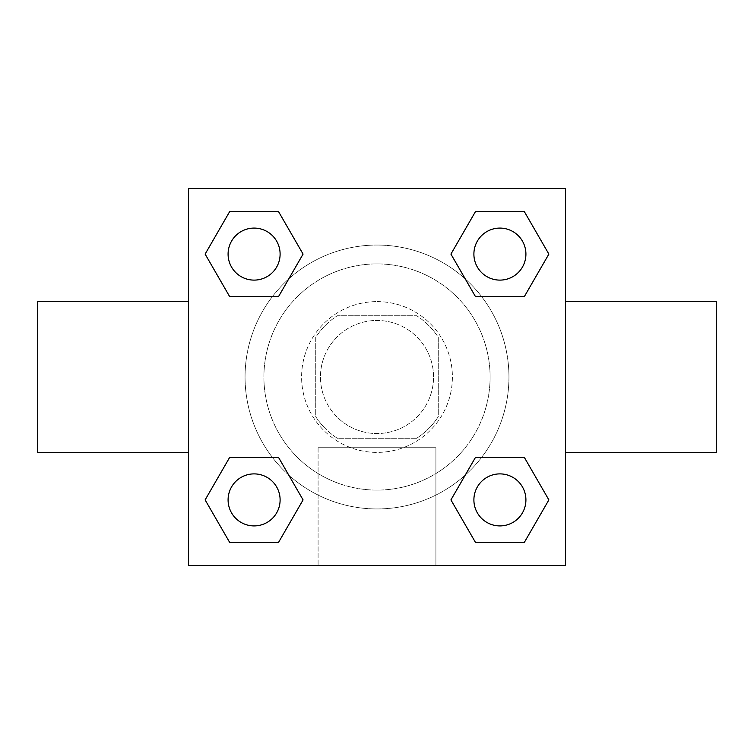 <?xml version="1.0" encoding="UTF-8"?>
<svg xmlns="http://www.w3.org/2000/svg" width="754" height="754" viewBox="0 0 754 754"><rect width="100%" height="100%" fill="white"/><g stroke="black" fill="none" stroke-linecap="round" stroke-linejoin="round"><path stroke-width="0.57" stroke-dasharray="3.77 2.83" d="M433.55 377A56.55 56.55 0 0 0 348.725 328.028A56.55 56.55 0 0 0 348.725 425.972A56.55 56.55 0 0 0 433.55 377A56.55 56.55 0 0 0 348.725 328.028A56.55 56.55 0 0 0 348.725 425.972A56.55 56.55 0 0 0 433.55 377M416.67 438.262L337.33 438.262A72.987 72.987 0 0 1 315.738 416.67L315.738 337.33A72.987 72.987 0 0 1 337.33 315.738L416.67 315.738A72.987 72.987 0 0 1 438.262 337.33L438.262 416.67A72.987 72.987 0 0 1 416.67 438.262L337.33 438.262A72.987 72.987 0 0 1 315.738 416.67L315.738 337.33A72.987 72.987 0 0 1 337.33 315.738L416.67 315.738A72.987 72.987 0 0 1 438.262 337.33L438.262 416.67A72.987 72.987 0 0 1 416.67 438.262M377 301.6A75.4 75.4 0 0 1 442.296 414.7A75.4 75.4 0 0 1 311.704 414.7A75.4 75.4 0 0 1 377 301.6A75.4 75.4 0 0 0 301.6 377A75.4 75.4 0 0 0 377 452.4A75.4 75.4 0 0 0 452.4 377A75.4 75.4 0 0 0 377 301.6M490.1 377A113.1 113.1 0 0 0 320.45 279.055A113.1 113.1 0 0 0 320.45 474.945A113.1 113.1 0 0 0 490.1 377A113.1 113.1 0 0 0 320.45 279.055A113.1 113.1 0 0 0 320.45 474.945A113.1 113.1 0 0 0 490.1 377M272.439 296.511L229.612 296.511L272.439 296.511L229.612 296.511L205.126 254.098L229.612 211.685L278.584 211.685L303.07 254.098L278.584 296.511M278.584 457.489L303.07 499.902L278.584 457.489L303.07 499.902L278.584 457.489L303.07 499.902L278.584 542.314L229.612 542.314L205.126 499.902L229.612 457.489L272.439 457.489M188.5 565.5L188.5 188.5L565.5 188.5L565.5 565.5L188.5 565.5L188.5 188.5L565.5 188.5L565.5 565.5L188.5 565.5L188.5 188.5L565.5 188.5L565.5 565.5L188.5 565.5M475.416 296.511L450.93 254.098L475.416 296.511L450.93 254.098L475.416 296.511L450.93 254.098L475.416 211.685L524.388 211.685L548.874 254.098L524.388 296.511L481.561 296.511M481.561 457.489L524.388 457.489L481.561 457.489L524.388 457.489L548.874 499.902L524.388 542.314L475.416 542.314L450.93 499.902L475.416 457.489M393.494 188.5L360.506 188.519L393.494 188.5M508.95 377A131.95 131.95 0 0 0 311.025 262.731A131.95 131.95 0 0 0 311.025 491.269A131.95 131.95 0 0 0 508.95 377A131.95 131.95 0 0 0 311.025 262.731A131.95 131.95 0 0 0 311.025 491.269A131.95 131.95 0 0 0 508.95 377M280.111 499.902A26.013 26.013 0 0 0 241.092 477.376A26.013 26.013 0 0 0 241.092 522.428A26.013 26.013 0 0 0 280.111 499.902A26.013 26.013 0 0 0 241.092 477.376A26.013 26.013 0 0 0 241.092 522.428A26.013 26.013 0 0 0 280.111 499.902A26.013 26.013 0 0 0 241.092 477.376A26.013 26.013 0 0 0 241.092 522.428A26.013 26.013 0 0 0 280.111 499.902A26.013 26.013 0 0 0 241.092 477.376A26.013 26.013 0 0 0 241.092 522.428A26.013 26.013 0 0 0 280.111 499.902A26.013 26.013 0 0 0 241.092 477.376A26.013 26.013 0 0 0 241.092 522.428A26.013 26.013 0 0 0 280.111 499.902M280.111 254.098A26.013 26.013 0 0 0 241.092 231.572A26.013 26.013 0 0 0 241.092 276.624A26.013 26.013 0 0 0 280.111 254.098A26.013 26.013 0 0 0 241.092 231.572A26.013 26.013 0 0 0 241.092 276.624A26.013 26.013 0 0 0 280.111 254.098A26.013 26.013 0 0 0 241.092 231.572A26.013 26.013 0 0 0 241.092 276.624A26.013 26.013 0 0 0 280.111 254.098A26.013 26.013 0 0 0 241.092 231.572A26.013 26.013 0 0 0 241.092 276.624A26.013 26.013 0 0 0 280.111 254.098A26.013 26.013 0 0 0 241.092 231.572A26.013 26.013 0 0 0 241.092 276.624A26.013 26.013 0 0 0 280.111 254.098M525.915 254.098A26.013 26.013 0 0 0 486.896 231.572A26.013 26.013 0 0 0 486.896 276.624A26.013 26.013 0 0 0 525.915 254.098A26.013 26.013 0 0 0 486.896 231.572A26.013 26.013 0 0 0 486.896 276.624A26.013 26.013 0 0 0 525.915 254.098A26.013 26.013 0 0 0 486.896 231.572A26.013 26.013 0 0 0 486.896 276.624A26.013 26.013 0 0 0 525.915 254.098A26.013 26.013 0 0 0 486.896 231.572A26.013 26.013 0 0 0 486.896 276.624A26.013 26.013 0 0 0 525.915 254.098A26.013 26.013 0 0 0 486.896 231.572A26.013 26.013 0 0 0 486.896 276.624A26.013 26.013 0 0 0 525.915 254.098M473.889 499.902A26.013 26.013 0 0 1 512.909 477.376A26.013 26.013 0 0 1 512.909 522.428A26.013 26.013 0 0 1 473.889 499.902A26.013 26.013 0 0 1 512.909 477.376A26.013 26.013 0 0 1 512.909 522.428A26.013 26.013 0 0 1 473.889 499.902M435.906 565.5L318.094 565.5L435.906 565.5L318.094 565.5L435.906 565.5L435.906 447.725L318.094 447.725L435.906 447.725L318.094 447.725L435.906 447.725L435.906 565.5M188.5 377L188.5 301.6L188.519 377M565.5 377L565.5 301.6L565.481 377M716.3 301.6L716.3 452.4M37.7 452.4L37.7 301.6M229.612 542.314L205.126 499.902L229.612 457.489L205.126 499.902L229.612 457.489L205.126 499.902L229.612 542.314L205.126 499.902L229.612 542.314L278.584 542.314L229.612 542.314M303.07 499.902L278.584 542.314L303.07 499.902M450.93 254.098L475.416 211.685L524.388 211.685L548.874 254.098L524.388 296.511L548.874 254.098L524.388 296.511L548.874 254.098L524.388 211.685L548.874 254.098L524.388 211.685L475.416 211.685L450.93 254.098M229.612 296.511L205.126 254.098L229.612 211.685L278.584 211.685L303.07 254.098L278.584 211.685L303.07 254.098L278.584 211.685L229.612 211.685L205.126 254.098L229.612 211.685L205.126 254.098L229.612 296.511M475.416 542.314L450.93 499.902L475.416 542.314L450.93 499.902L475.416 542.314L524.388 542.314L475.416 542.314M524.388 457.489L548.874 499.902L524.388 542.314L548.874 499.902L524.388 542.314L548.874 499.902L524.388 457.489M525.915 499.902A26.013 26.013 0 0 0 486.896 477.376A26.013 26.013 0 0 0 486.896 522.428A26.013 26.013 0 0 0 525.915 499.902A26.013 26.013 0 0 0 486.896 477.376A26.013 26.013 0 0 0 486.896 522.428A26.013 26.013 0 0 0 525.915 499.902A26.013 26.013 0 0 0 486.896 477.376A26.013 26.013 0 0 0 486.896 522.428A26.013 26.013 0 0 0 525.915 499.902M318.094 447.725L318.094 565.5L318.094 447.725"/><path stroke-width="1.13" d="M278.584 296.511L229.612 296.511L205.126 254.098L229.612 211.685L278.584 211.685L303.07 254.098L278.584 296.511L229.612 296.511L272.439 296.511M272.439 457.489L278.584 457.489L303.07 499.902L278.584 542.314L229.612 542.314L205.126 499.902L229.612 457.489L278.584 457.489M481.561 296.511L475.416 296.511L450.93 254.098L475.416 211.685L524.388 211.685L548.874 254.098L524.388 296.511L475.416 296.511M475.416 457.489L524.388 457.489L548.874 499.902L524.388 542.314L475.416 542.314L450.93 499.902L475.416 457.489L524.388 457.489L481.561 457.489M565.5 452.4L716.3 452.4L716.3 301.6L565.5 301.6M188.5 301.6L37.7 301.6L37.7 452.4L188.5 452.4M188.5 188.5L565.5 188.5L565.5 565.5L188.5 565.5L188.5 188.5M524.388 542.314L475.416 542.314L524.388 542.314M525.915 499.902A26.013 26.013 0 0 0 486.896 477.376A26.013 26.013 0 0 0 486.896 522.428A26.013 26.013 0 0 0 525.915 499.902M278.584 542.314L229.612 542.314L278.584 542.314M280.111 499.902A26.013 26.013 0 0 0 241.092 477.376A26.013 26.013 0 0 0 241.092 522.428A26.013 26.013 0 0 0 280.111 499.902M475.416 211.685L524.388 211.685L475.416 211.685M525.915 254.098A26.013 26.013 0 0 0 486.896 231.572A26.013 26.013 0 0 0 486.896 276.624A26.013 26.013 0 0 0 525.915 254.098M229.612 211.685L278.584 211.685L229.612 211.685M280.111 254.098A26.013 26.013 0 0 0 241.092 231.572A26.013 26.013 0 0 0 241.092 276.624A26.013 26.013 0 0 0 280.111 254.098"/></g></svg>
